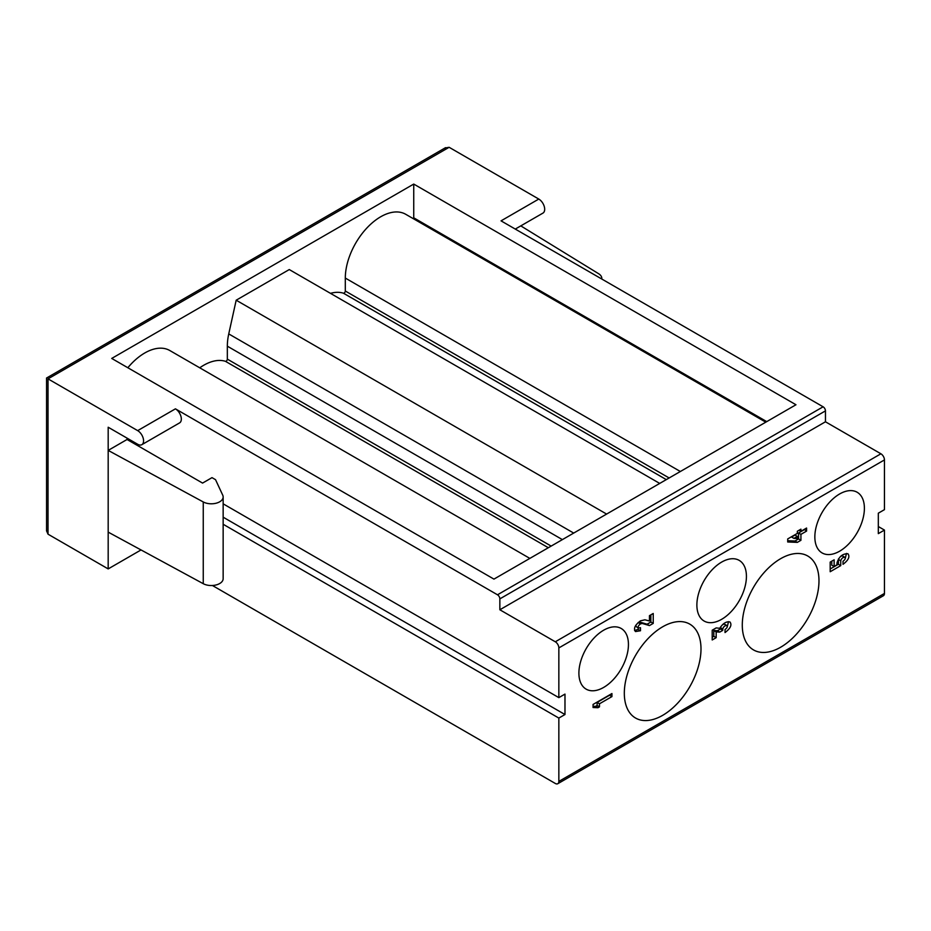 <?xml version="1.0" encoding="UTF-8"?>
<svg xmlns="http://www.w3.org/2000/svg" width="931" height="931" viewBox="0 0 931 931"><rect width="100%" height="100%" fill="white"/><g stroke="black" fill="none" stroke-linecap="round" stroke-linejoin="round"><path stroke-width="1.4" d="M797.343 538.56L797.343 536.431L793.945 538.386L797.343 538.56M793.945 538.386L791.583 537.024L794.981 535.069L797.343 536.431M649.442 621L649.442 615.659L653.225 613.482L653.225 623.398L649.442 625.574L642.274 623.456L640.481 623.886C638.352 625.504 637.712 626.877 638.561 628.006L640.481 627.703L640.481 630.753L635.489 631.555C633.289 628.6 634.954 625.027 640.481 620.837L644.915 619.802L649.442 621M638.201 622.502L639.911 622.094L647.092 624.212L650.862 622.036L653.225 623.398M650.862 622.036L650.862 614.844M647.092 624.212L649.442 625.574M639.911 622.094L642.274 623.456M638.154 622.548L640.481 623.886M636.199 626.644L635.85 625.213M634.57 630.52L638.119 629.391L640.481 630.753M638.119 629.391L638.119 627.762M593.059 706.245L595.607 706.35L597.958 707.723L593.059 707.502L593.059 704.453L611.935 693.548L611.935 696.597L599.471 703.789L599.471 706.85L597.108 705.489L597.108 702.428L599.471 703.789M597.108 702.428L609.572 695.236L611.935 696.597M595.607 706.35L597.108 705.489M599.471 706.85L597.958 707.723M712.203 637.246L713.809 636.315L713.809 630.52L717.394 630.741L720.419 628.995L722.782 630.357L719.756 632.102L716.172 631.881L716.172 637.677L712.203 639.969L712.203 630.206L716.172 627.913L719.756 628.285C723.003 623.293 726.424 621.198 729.997 622.001C732.115 624.934 730.463 628.448 725.04 632.556L725.04 629.507C727.088 627.96 727.705 626.644 726.89 625.551C724.9 625.481 723.527 626.621 722.782 628.984L722.782 630.357M720.419 628.995L720.536 626.97M717.394 630.741L719.756 632.102M713.809 630.52L716.172 631.881M713.809 636.315L716.172 637.677M727.227 626.9L728.519 621.652M722.747 624.445L724.527 624.189L726.902 625.562M843.02 564.314L843.02 561.265C845.057 559.717 845.674 558.391 844.859 557.308C842.869 557.227 841.496 558.379 840.751 560.741L840.751 565.617L830.184 571.727L830.184 562.091L834.141 559.81L834.141 566.537L836.981 564.745L836.981 562.918C838.971 556.622 842.613 553.561 847.932 553.759C850.108 556.668 848.467 560.183 843.02 564.314M830.184 569.004L838.389 564.256L838.482 558.833M840.833 556.144L842.497 555.935L844.871 557.308M838.389 564.256L840.751 565.617M831.79 561.172L831.79 565.175L834.141 566.537M845.197 558.67L846.488 553.433M662.663 626.796A54.219 31.305 -60 0 1 689.766 624.119A54.219 31.305 -60 0 1 689.766 686.729A54.219 31.305 -60 0 1 635.547 718.034A54.219 31.305 -60 0 1 627.238 674.579A54.219 31.305 -60 0 1 662.663 626.796M780.632 558.693A54.219 31.305 -60 0 1 807.747 556.005A54.219 31.305 -60 0 1 807.747 618.615A54.219 31.305 -60 0 1 753.516 649.919A54.219 31.305 -60 0 1 745.207 606.465A54.219 31.305 -60 0 1 780.632 558.693M696.877 604.999A35.041 20.226 -60 0 1 712.168 569.749A35.041 20.226 -60 0 1 739.167 560.357A35.041 20.226 -60 0 1 739.167 600.821A35.041 20.226 -60 0 1 704.127 621.047A35.041 20.226 -60 0 1 696.877 604.999M578.896 673.113A35.041 20.226 -60 0 1 594.187 637.851A35.041 20.226 -60 0 1 621.186 628.472A35.041 20.226 -60 0 1 621.186 668.923A35.041 20.226 -60 0 1 586.158 689.149A35.041 20.226 -60 0 1 578.896 673.113M814.846 536.896A35.041 20.226 -60 0 1 830.138 501.634A35.041 20.226 -60 0 1 857.137 492.243A35.041 20.226 -60 0 1 857.137 532.707A35.041 20.226 -60 0 1 822.096 552.933A35.041 20.226 -60 0 1 814.846 536.896M766.748 421.627L413.736 217.819A1.664 0.966 -60 0 1 413.492 218.773M765.794 422.174L405.73 214.293A50.053 28.896 120 0 0 367.163 227.699A50.053 28.896 120 0 0 345.308 278.066L345.308 291.019A1.664 0.966 -60 0 1 344.645 292.625A1.664 0.966 -60 0 1 343.411 293.195A50.053 28.896 120 0 0 330.493 293.346M606.616 514.075L236.183 300.201L289.273 269.559L659.707 483.422M236.183 300.201L228.747 333.915A50.053 28.896 120 0 0 227.339 346.181L227.339 359.133A1.664 0.966 -60 0 1 226.675 360.739A1.664 0.966 -60 0 1 225.43 361.309A50.053 28.896 120 0 0 199.746 367.815M795.97 404.752L493.954 579.117L111.72 358.435L413.736 184.07L795.97 404.752M529.855 558.402L169.779 350.51A50.053 28.896 120 0 0 127.826 367.745M413.736 217.819L413.736 184.07M212.431 585.506L555.307 783.46A5.004 2.886 -120 0 0 557.809 783.704L883.414 595.724A5.004 2.886 -120 0 0 884.45 593.431L884.45 530.076L878.317 533.626L878.317 513.19L884.45 509.653L884.45 459.926A5.004 2.886 -120 0 0 880.912 453.793L825.46 421.79L499.854 609.77L499.854 598.877A3.34 1.932 -120 0 0 497.491 594.793L823.109 406.8L501.041 220.856L538.781 199.059L449.126 147.296L48.016 378.87C46.143 377.765 46.143 377.765 48.016 378.87C46.143 377.765 46.143 377.765 48.016 378.87L137.672 430.634L175.424 408.837A8.344 4.818 60 0 1 180.882 416.192A8.344 4.818 60 0 1 179.602 422.883L141.849 444.669A8.344 4.818 -120 0 0 143.13 437.989A8.344 4.818 -120 0 0 137.672 430.634M884.45 530.076L878.317 526.539M515.274 229.073L542.959 213.094A8.344 4.818 -120 0 0 544.239 206.414A8.344 4.818 -120 0 0 538.781 199.059M601.798 278.369L601.798 279.032A11.812 6.82 0 0 0 601.798 278.369A11.812 6.82 0 0 0 598.598 273.702L520.801 225.884M141.035 549.942L108.182 568.911L108.182 450.395L203.249 501.949L203.249 583.69A11.812 6.82 -0 0 0 216.027 584.971A11.812 6.82 -0 0 0 223.149 578.71L223.149 496.979A11.812 6.82 180 0 0 222.753 495.211L215.538 479.674L212 477.638L202.562 483.084L127.058 439.49L127.058 438.129M203.249 583.69L108.182 532.125M223.149 496.979A11.812 6.82 180 0 1 216.027 503.24A11.812 6.82 180 0 1 203.249 501.949M141.849 444.669A8.344 4.818 -120 0 1 137.672 444.262L108.182 427.236L108.182 450.395L127.058 439.49M825.46 421.79L825.46 410.885A3.34 1.932 -120 0 0 823.109 406.8M884.45 459.926L558.844 647.918A5.004 2.886 -120 0 0 555.307 641.785L499.854 609.77M175.424 408.837L497.491 594.793M223.149 503.822L558.844 697.633L564.977 694.095L564.977 714.531L558.844 718.069L223.149 524.258M558.844 647.918L558.844 697.633M223.149 517.182L564.977 714.531M557.809 783.704A5.004 2.886 -120 0 0 558.844 781.412L884.45 593.431M558.844 718.069L558.844 781.412M108.182 568.911L48.016 534.173L46.62 530.961M444.925 148.029L449.126 147.296M806.583 531.089L800.928 534.359L800.928 540.306L797.343 542.377L787.707 541.982L787.707 538.933L797.343 533.382L797.343 531.24L800.928 529.169L800.928 531.31L806.583 528.04L806.583 531.089L804.233 529.402M799.077 530.239L800.928 531.31M787.707 540.725L794.981 541.016L797.343 542.377M794.981 541.016L798.565 538.944L800.928 540.306M798.565 538.944L798.565 532.998L800.928 534.359M798.565 532.998L804.233 529.727M720.419 627.622L722.782 628.984M838.389 559.38L840.751 560.741M680.352 471.505L345.308 278.066M669.145 477.975L345.308 291.019M666.305 479.616L343.411 293.195M573.705 533.079L228.747 333.915M562.382 539.619L227.339 346.181M551.164 546.09L227.339 359.133M548.336 547.731L225.43 361.309M499.854 598.877L825.46 410.885M880.912 453.793L555.307 641.785M48.016 378.87L48.016 534.173M636.187 626.644L638.55 628.006M46.55 530.961L46.55 377.986M445.553 147.657L46.585 378.009"/></g></svg>
